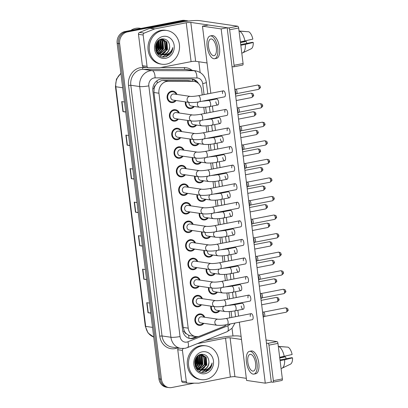 <?xml version="1.0" encoding="UTF-8"?>
<svg xmlns="http://www.w3.org/2000/svg" width="408" height="408" viewBox="0 0 408 408"><rect width="100%" height="100%" fill="white"/><g stroke="black" fill="none" stroke-linecap="round" stroke-linejoin="round"><path stroke-width="0.61" d="M196.636 125.052A5.799 5.141 -81.7 0 1 193.474 127.082A5.799 5.141 -81.7 0 1 191.923 127.123A5.799 5.141 -81.7 0 1 187.706 120.452M198.946 143.621A5.799 5.141 -81.7 0 1 195.789 145.651A5.799 5.141 -81.7 0 1 194.239 145.687A5.799 5.141 -81.7 0 1 190.021 139.021M201.261 162.19A5.799 5.141 -81.7 0 1 198.099 164.22A5.799 5.141 -81.7 0 1 196.549 164.256A5.799 5.141 -81.7 0 1 192.331 157.585M203.572 180.759A5.799 5.141 -81.7 0 1 200.415 182.784A5.799 5.141 -81.7 0 1 198.864 182.825A5.799 5.141 -81.7 0 1 194.647 176.154M205.887 199.323A5.799 5.141 -81.7 0 1 202.725 201.353A5.799 5.141 -81.7 0 1 201.175 201.389A5.799 5.141 -81.7 0 1 196.957 194.723M208.197 217.892A5.799 5.141 -81.7 0 1 205.04 219.922A5.799 5.141 -81.7 0 1 203.485 219.958A5.799 5.141 -81.7 0 1 199.272 213.292M210.513 236.462A5.799 5.141 -81.7 0 1 207.351 238.491A5.799 5.141 -81.7 0 1 205.8 238.527A5.799 5.141 -81.7 0 1 201.583 231.856M212.823 255.031A5.799 5.141 -81.7 0 1 209.666 257.055A5.799 5.141 -81.7 0 1 208.111 257.096A5.799 5.141 -81.7 0 1 203.898 250.425M215.138 273.595A5.799 5.141 -81.7 0 1 211.976 275.624A5.799 5.141 -81.7 0 1 210.426 275.66A5.799 5.141 -81.7 0 1 206.208 268.994M217.449 292.164A5.799 5.141 -81.7 0 1 214.287 294.194A5.799 5.141 -81.7 0 1 212.736 294.229A5.799 5.141 -81.7 0 1 208.524 287.564M219.764 310.733A5.799 5.141 -81.7 0 1 216.602 312.757A5.799 5.141 -81.7 0 1 215.052 312.798A5.799 5.141 -81.7 0 1 210.834 306.127M194.32 106.488A5.799 5.141 -81.7 0 1 191.163 108.513A5.799 5.141 -81.7 0 1 189.613 108.553A5.799 5.141 -81.7 0 1 185.395 101.883M178.413 119.09A5.799 5.141 -81.7 0 1 175.256 121.115A5.799 5.141 -81.7 0 1 173.701 121.156A5.799 5.141 -81.7 0 1 169.386 115.546A5.799 5.141 -81.7 0 1 173.834 109.721A5.799 5.141 -81.7 0 1 175.384 109.686A5.799 5.141 -81.7 0 1 179.306 113.016M180.729 137.654A5.799 5.141 -81.7 0 1 177.567 139.684A5.799 5.141 -81.7 0 1 176.016 139.725A5.799 5.141 -81.7 0 1 171.702 134.11A5.799 5.141 -81.7 0 1 176.149 128.291A5.799 5.141 -81.7 0 1 177.699 128.25A5.799 5.141 -81.7 0 1 181.616 131.585M183.039 156.223A5.799 5.141 -81.7 0 1 179.877 158.253A5.799 5.141 -81.7 0 1 178.327 158.289A5.799 5.141 -81.7 0 1 174.012 152.679A5.799 5.141 -81.7 0 1 178.459 146.86A5.799 5.141 -81.7 0 1 180.01 146.819A5.799 5.141 -81.7 0 1 183.931 150.149M185.354 174.792A5.799 5.141 -81.7 0 1 182.192 176.822A5.799 5.141 -81.7 0 1 180.642 176.858A5.799 5.141 -81.7 0 1 176.327 171.248A5.799 5.141 -81.7 0 1 180.775 165.424A5.799 5.141 -81.7 0 1 182.325 165.388A5.799 5.141 -81.7 0 1 186.242 168.718M187.665 193.361A5.799 5.141 -81.7 0 1 184.503 195.386A5.799 5.141 -81.7 0 1 182.952 195.427A5.799 5.141 -81.7 0 1 178.638 189.817A5.799 5.141 -81.7 0 1 183.085 183.993A5.799 5.141 -81.7 0 1 184.635 183.957A5.799 5.141 -81.7 0 1 188.557 187.287M189.98 211.925A5.799 5.141 -81.7 0 1 186.818 213.955A5.799 5.141 -81.7 0 1 185.268 213.991A5.799 5.141 -81.7 0 1 180.953 208.381A5.799 5.141 -81.7 0 1 185.4 202.562A5.799 5.141 -81.7 0 1 186.951 202.521A5.799 5.141 -81.7 0 1 190.868 205.856M192.29 230.494A5.799 5.141 -81.7 0 1 189.128 232.524A5.799 5.141 -81.7 0 1 187.578 232.56A5.799 5.141 -81.7 0 1 183.263 226.95A5.799 5.141 -81.7 0 1 187.711 221.126A5.799 5.141 -81.7 0 1 189.261 221.09A5.799 5.141 -81.7 0 1 193.183 224.42M194.606 249.064A5.799 5.141 -81.7 0 1 191.444 251.093A5.799 5.141 -81.7 0 1 189.893 251.129A5.799 5.141 -81.7 0 1 185.579 245.519A5.799 5.141 -81.7 0 1 190.026 239.695A5.799 5.141 -81.7 0 1 191.576 239.659A5.799 5.141 -81.7 0 1 195.493 242.989M196.916 267.633A5.799 5.141 -81.7 0 1 193.754 269.657A5.799 5.141 -81.7 0 1 192.204 269.698A5.799 5.141 -81.7 0 1 187.889 264.088A5.799 5.141 -81.7 0 1 192.336 258.264A5.799 5.141 -81.7 0 1 193.887 258.228A5.799 5.141 -81.7 0 1 197.809 261.559M199.231 286.197A5.799 5.141 -81.7 0 1 196.07 288.226A5.799 5.141 -81.7 0 1 194.519 288.262A5.799 5.141 -81.7 0 1 190.204 282.652A5.799 5.141 -81.7 0 1 194.652 276.833A5.799 5.141 -81.7 0 1 196.202 276.792A5.799 5.141 -81.7 0 1 200.119 280.128M201.542 304.766A5.799 5.141 -81.7 0 1 198.38 306.796A5.799 5.141 -81.7 0 1 196.829 306.831A5.799 5.141 -81.7 0 1 192.515 301.221A5.799 5.141 -81.7 0 1 196.962 295.397A5.799 5.141 -81.7 0 1 198.512 295.361A5.799 5.141 -81.7 0 1 202.434 298.692M203.857 323.335A5.799 5.141 -81.7 0 1 200.695 325.36A5.799 5.141 -81.7 0 1 199.145 325.4A5.799 5.141 -81.7 0 1 194.83 319.79A5.799 5.141 -81.7 0 1 199.272 313.966A5.799 5.141 -81.7 0 1 200.828 313.93A5.799 5.141 -81.7 0 1 204.745 317.261M176.103 100.521A5.799 5.141 -81.7 0 1 172.941 102.551A5.799 5.141 -81.7 0 1 171.391 102.587A5.799 5.141 -81.7 0 1 167.076 96.977A5.799 5.141 -81.7 0 1 171.523 91.152A5.799 5.141 -81.7 0 1 173.074 91.117A5.799 5.141 -81.7 0 1 176.99 94.447M202.24 94.947L201.598 89.775A10.231 9.073 98.3 0 0 194.07 81.406L187.542 80.534L162.919 80.478L161.364 80.636L157.202 83.023L155.54 85.15A3.412 3.024 98.3 0 0 154.091 88.592A10.231 1.403 172.9 0 1 152.77 88.832M194.07 81.406A10.231 9.073 98.3 0 0 192.918 81.325L168.295 81.269A10.231 9.073 98.3 0 0 166.709 81.422A10.231 9.073 98.3 0 0 158.947 93.228L188.21 328.16A10.231 9.073 98.3 0 0 195.738 336.529A10.231 9.073 98.3 0 0 200.022 336.008L223.467 326.604A10.231 9.073 98.3 0 0 226.409 324.702M186.517 333.831A10.231 9.073 -81.7 0 1 184.278 330.924L184.299 331.097A3.412 3.024 98.3 0 0 186.517 333.831L188.613 335.187L190.556 335.769L195.738 336.529M154.091 88.592L154.117 88.771A10.231 9.073 -81.7 0 1 155.54 85.15M154.117 88.771L153.954 92.494L183.218 327.43L184.278 330.924M229.709 317.817A10.231 9.073 98.3 0 0 229.684 315.257L229.22 311.559M227.679 299.192L226.909 292.99M225.369 280.622L224.594 274.421M223.054 262.058L222.284 255.852M220.743 243.489L219.973 237.288M218.433 224.92L217.658 218.719M216.118 206.351L215.347 200.149M213.807 187.787L213.032 181.585M211.492 169.218L210.722 163.016M209.182 150.649L208.406 144.447M206.866 132.08L206.096 125.878M204.556 113.516L203.781 107.314M205.02 372.142A13.637 12.097 98.3 0 0 207.417 369.158M165.74 56.758A13.637 12.097 98.3 0 0 168.137 53.774M194.208 383.158L171.702 387.534A10.231 9.073 -81.7 0 1 168.968 387.6L167.719 387.416A10.231 9.073 -81.7 0 1 160.191 379.047L118.402 43.554A10.231 9.073 -81.7 0 1 126.164 31.748L183.243 20.65A10.231 9.073 -81.7 0 1 185.982 20.584A10.231 9.073 -81.7 0 0 183.243 20.65L126.164 31.748A10.231 9.073 -81.7 0 0 118.402 43.554L160.191 379.047A10.231 9.073 -81.7 0 0 167.719 387.416L166.474 387.233A10.231 9.073 -81.7 0 1 158.947 378.864L117.157 43.376A10.231 9.073 -81.7 0 1 124.919 31.564L181.999 20.466A10.231 9.073 -81.7 0 1 184.737 20.4L187.226 20.767A10.231 9.073 -81.7 0 1 188.435 21.038M150.731 312.916L148.257 312.768A2.728 0.372 172.9 0 1 148.002 312.742L150.761 313.145M149.506 303.088L146.752 302.685L148.002 312.742M146.559 279.398L144.08 279.25A2.728 0.372 172.9 0 1 143.83 279.225L146.584 279.628M145.335 269.576L142.576 269.168L143.83 279.225M142.382 245.881L139.908 245.733A2.728 0.372 172.9 0 1 139.653 245.708L142.412 246.116M141.158 236.059L138.404 235.656L139.653 245.708M125.684 111.817L123.211 111.67A2.728 0.372 172.9 0 1 122.956 111.644L125.71 112.052M124.46 101.995L121.701 101.592L122.956 111.644M129.856 145.335L127.383 145.187A2.728 0.372 172.9 0 1 127.133 145.161L129.887 145.564M128.632 135.512L125.878 135.109L127.133 145.161M134.033 178.852L131.56 178.704A2.728 0.372 172.9 0 1 131.305 178.679L134.064 179.081M132.809 169.029L130.055 168.621L131.305 178.679M138.205 212.369L135.731 212.216A2.728 0.372 172.9 0 1 135.481 212.196L138.236 212.599M136.986 202.541L134.227 202.139L135.481 212.196M198.538 83.584A10.231 9.073 98.3 0 0 192.265 79.096A10.231 9.073 98.3 0 0 191.112 79.009L162.18 78.948A10.231 9.073 98.3 0 0 160.594 79.096A10.231 9.073 98.3 0 0 152.837 90.907L182.641 330.205A10.231 9.073 98.3 0 0 190.169 338.574A10.231 9.073 98.3 0 0 194.453 338.048L198.349 336.488M207.937 368.852A13.637 12.097 -81.7 0 1 205.52 372.004A13.637 12.097 -81.7 0 0 207.937 368.852M168.652 53.468A13.637 12.097 -81.7 0 1 166.24 56.625A13.637 12.097 -81.7 0 0 168.652 53.468M168.968 387.6A10.231 9.073 -81.7 0 1 161.441 379.231L119.651 43.738A10.231 9.073 -81.7 0 1 127.408 31.931L184.493 20.834A10.231 9.073 -81.7 0 1 187.226 20.767M198.818 61.761L200.155 72.486M232.019 328.297L232.973 335.963M196.37 336.595L193.208 337.865A10.231 9.073 -81.7 0 1 189.552 338.456M191.638 79.03A10.231 9.073 -81.7 0 1 196.462 82.151M199.512 101.73C196.156 102.439 192.775 102.683 189.358 102.464L173.033 100.072A3.07 2.723 -81.7 0 1 170.748 97.099A3.07 2.723 -81.7 0 1 173.104 94.019A3.07 2.723 -81.7 0 1 173.925 93.998L190.25 96.395C191.949 96.553 194.647 96.324 198.344 95.707A3.07 1.351 79 0 1 200.328 98.925A3.07 1.351 79 0 1 200.348 99.113A3.07 1.351 79 0 1 199.512 101.73L224.538 96.864A3.07 1.351 -101 0 0 225.354 94.054A3.07 1.351 -101 0 0 223.365 90.841A3.07 1.351 -101 0 0 222.549 93.646M175.379 100.414A5.115 4.539 -81.7 0 1 172.859 101.878A5.115 4.539 -81.7 0 1 171.488 101.913A5.115 4.539 -81.7 0 1 167.683 96.961A5.115 4.539 -81.7 0 1 171.605 91.826A5.115 4.539 -81.7 0 1 172.972 91.79A5.115 4.539 -81.7 0 1 176.266 94.34M234.896 89.826A3.07 1.351 79 0 1 235.6 92.065A3.07 1.351 79 0 1 235.441 94.177M235.727 89.332A2.218 0.979 79 0 1 235.783 89.342A2.218 0.979 79 0 1 237.012 91.657A2.218 0.979 79 0 1 236.609 93.6L235.472 94.437M201.991 101.25L208.651 100.511A3.07 1.351 79 0 1 208.86 100.506A3.07 1.351 79 0 1 210.656 103.918A3.07 1.351 79 0 1 209.819 106.534C206.463 107.243 203.082 107.488 199.665 107.268L191.255 106.034A3.07 2.723 -81.7 0 1 189.037 102.418M193.596 106.381A5.115 4.539 -81.7 0 1 191.077 107.845A5.115 4.539 -81.7 0 1 189.71 107.875A5.115 4.539 -81.7 0 1 185.992 101.969M201.827 120.299C198.472 121.003 195.085 121.247 191.673 121.033L175.343 118.636A3.07 2.723 -81.7 0 1 173.063 115.668A3.07 2.723 -81.7 0 1 175.415 112.588A3.07 2.723 -81.7 0 1 176.236 112.567L192.561 114.959C194.259 115.122 196.957 114.893 200.654 114.271A3.07 1.351 79 0 1 202.643 117.489A3.07 1.351 79 0 1 202.664 117.677A3.07 1.351 79 0 1 201.827 120.299L226.853 115.433A3.07 1.351 -101 0 0 227.669 112.623A3.07 1.351 -101 0 0 225.68 109.405A3.07 1.351 -101 0 0 224.864 112.215M177.689 118.983A5.115 4.539 -81.7 0 1 175.17 120.447A5.115 4.539 -81.7 0 1 173.803 120.477A5.115 4.539 -81.7 0 1 169.993 115.53A5.115 4.539 -81.7 0 1 173.92 110.389A5.115 4.539 -81.7 0 1 175.287 110.359A5.115 4.539 -81.7 0 1 178.582 112.909M237.211 108.39A3.07 1.351 79 0 1 237.91 110.634A3.07 1.351 79 0 1 237.752 112.746M238.043 107.896A2.218 0.979 79 0 1 238.094 107.911A2.218 0.979 79 0 1 239.328 110.226A2.218 0.979 79 0 1 238.925 112.169L237.782 113.006M204.138 138.863C200.782 139.572 197.401 139.816 193.984 139.602L177.659 137.205A3.07 2.723 -81.7 0 1 175.374 134.237A3.07 2.723 -81.7 0 1 177.73 131.152A3.07 2.723 -81.7 0 1 178.551 131.131L194.876 133.528C196.574 133.686 199.272 133.457 202.97 132.84A3.07 1.351 79 0 1 204.954 136.058A3.07 1.351 79 0 1 204.974 136.246A3.07 1.351 79 0 1 204.138 138.863L229.163 133.997A3.07 1.351 -101 0 0 229.979 131.192A3.07 1.351 -101 0 0 227.99 127.974A3.07 1.351 -101 0 0 227.174 130.779M180.005 137.552A5.115 4.539 -81.7 0 1 177.485 139.016A5.115 4.539 -81.7 0 1 176.113 139.046A5.115 4.539 -81.7 0 1 172.309 134.099A5.115 4.539 -81.7 0 1 176.231 128.959A5.115 4.539 -81.7 0 1 177.597 128.928A5.115 4.539 -81.7 0 1 180.892 131.478M239.522 126.959A3.07 1.351 79 0 1 240.225 129.198A3.07 1.351 79 0 1 240.067 131.315M240.353 126.465A2.218 0.979 79 0 1 240.409 126.475A2.218 0.979 79 0 1 241.638 128.79A2.218 0.979 79 0 1 241.235 130.733L240.098 131.575M206.453 157.432C203.097 158.141 199.711 158.386 196.294 158.166L179.969 155.774A3.07 2.723 -81.7 0 1 177.684 152.806A3.07 2.723 -81.7 0 1 180.04 149.721A3.07 2.723 -81.7 0 1 180.861 149.7L197.186 152.097C198.885 152.255 201.583 152.026 205.28 151.409A3.07 1.351 79 0 1 207.269 154.627A3.07 1.351 79 0 1 207.29 154.816A3.07 1.351 79 0 1 206.453 157.432L231.479 152.566A3.07 1.351 -101 0 0 232.295 149.761A3.07 1.351 -101 0 0 230.306 146.543A3.07 1.351 -101 0 0 229.49 149.348M182.315 156.116A5.115 4.539 -81.7 0 1 179.795 157.58A5.115 4.539 -81.7 0 1 178.429 157.615A5.115 4.539 -81.7 0 1 174.619 152.663A5.115 4.539 -81.7 0 1 178.546 147.528A5.115 4.539 -81.7 0 1 179.913 147.492A5.115 4.539 -81.7 0 1 183.207 150.047M241.837 145.529A3.07 1.351 79 0 1 242.536 147.767A3.07 1.351 79 0 1 242.377 149.879M242.668 145.034A2.218 0.979 79 0 1 242.719 145.044A2.218 0.979 79 0 1 243.948 147.359A2.218 0.979 79 0 1 243.55 149.303L242.408 150.144M208.763 176.001C205.408 176.71 202.026 176.955 198.609 176.735L182.284 174.344A3.07 2.723 -81.7 0 1 179.999 171.37A3.07 2.723 -81.7 0 1 182.351 168.29A3.07 2.723 -81.7 0 1 183.172 168.269L199.502 170.661C201.2 170.825 203.898 170.595 207.59 169.978A3.07 1.351 79 0 1 209.579 173.196A3.07 1.351 79 0 1 209.6 173.385A3.07 1.351 79 0 1 208.763 176.001L233.789 171.136A3.07 1.351 -101 0 0 234.605 168.326A3.07 1.351 -101 0 0 232.616 165.107A3.07 1.351 -101 0 0 231.8 167.917M184.63 174.685A5.115 4.539 -81.7 0 1 182.111 176.149A5.115 4.539 -81.7 0 1 180.739 176.185A5.115 4.539 -81.7 0 1 176.934 171.233A5.115 4.539 -81.7 0 1 180.856 166.097A5.115 4.539 -81.7 0 1 182.223 166.061A5.115 4.539 -81.7 0 1 185.518 168.611M244.147 164.098A3.07 1.351 79 0 1 244.851 166.337A3.07 1.351 79 0 1 244.688 168.448M244.979 163.603A2.218 0.979 79 0 1 245.035 163.613A2.218 0.979 79 0 1 246.264 165.929A2.218 0.979 79 0 1 245.861 167.872L244.724 168.708M204.301 119.814L210.962 119.08A3.07 1.351 79 0 1 211.171 119.075A3.07 1.351 79 0 1 212.971 122.487A3.07 1.351 79 0 1 212.135 125.103C208.779 125.812 205.392 126.057 201.975 125.837L193.565 124.603A3.07 2.723 -81.7 0 1 191.352 120.987M195.911 124.95A5.115 4.539 -81.7 0 1 193.392 126.414A5.115 4.539 -81.7 0 1 192.02 126.444A5.115 4.539 -81.7 0 1 188.307 120.538M206.616 138.383L213.272 137.644A3.07 1.351 79 0 1 213.486 137.644A3.07 1.351 79 0 1 215.281 141.051A3.07 1.351 79 0 1 214.445 143.672C211.089 144.376 207.708 144.621 204.291 144.406L195.881 143.172A3.07 2.723 -81.7 0 1 193.662 139.551M198.222 143.514A5.115 4.539 -81.7 0 1 195.702 144.978A5.115 4.539 -81.7 0 1 194.335 145.013A5.115 4.539 -81.7 0 1 190.618 139.108M208.927 156.953L215.587 156.213A3.07 1.351 79 0 1 215.796 156.208A3.07 1.351 79 0 1 217.597 159.62A3.07 1.351 79 0 1 216.76 162.236C213.404 162.945 210.018 163.19 206.601 162.976L198.191 161.741A3.07 2.723 -81.7 0 1 195.978 158.12M200.537 162.083A5.115 4.539 -81.7 0 1 198.018 163.547A5.115 4.539 -81.7 0 1 196.646 163.583A5.115 4.539 -81.7 0 1 192.933 157.677M143.83 67.075A1.703 1.515 -81.7 0 1 142.382 65.668L147.053 66.351L143.152 35.012L138.48 34.328A1.703 1.515 -81.7 0 1 139.516 32.436L149.899 28.269A1.703 1.515 -81.7 0 1 150.159 28.193L181.57 22.088A13.637 1.872 172.9 0 1 199.818 20.665L237.675 26.214A1.703 0.75 79 0 1 238.66 28.004L229.648 29.759A1.703 0.75 -101 0 0 228.659 27.968L190.806 22.415A3.412 0.469 -7.1 0 0 186.242 22.771L154.831 28.881A1.703 1.515 98.3 0 0 154.571 28.958L144.187 33.119A1.703 1.515 98.3 0 0 143.152 35.012M142.382 65.668L138.48 34.328M232.009 66.626L233.504 66.846A1.703 0.75 -101 0 0 233.621 66.846A1.703 0.75 -101 0 0 234.075 65.285L243.086 63.531L238.66 28.004M243.086 63.531A1.703 0.75 79 0 1 242.632 65.091A1.703 0.75 79 0 1 242.515 65.096M234.075 65.285L229.648 29.759M207.045 62.965L195.651 61.297A3.412 0.469 -7.1 0 0 191.087 61.649L159.676 67.759A1.703 1.515 98.3 0 1 159.411 67.784L148.502 67.759A1.703 1.515 98.3 0 1 148.308 67.743L143.636 67.06M147.053 66.351A1.703 1.515 98.3 0 0 148.308 67.743M183.11 382.459A1.703 1.515 -81.7 0 1 181.667 381.046L186.339 381.735L182.437 350.395L177.761 349.712A1.703 1.515 -81.7 0 1 178.413 348.044M181.667 381.046L177.761 349.712M205.081 340.537L220.856 337.472A13.637 1.872 172.9 0 1 239.103 336.049L241.097 336.34M266.057 340.002L276.955 341.598A1.703 0.75 79 0 1 277.945 343.388L268.933 345.142A1.703 0.75 -101 0 0 267.944 343.352L266.45 343.133M239.333 322.198L246.59 380.435L265.282 383.178L271.289 382.01L272.784 382.23A1.703 0.75 -101 0 0 272.901 382.23A1.703 0.75 -101 0 0 273.355 380.669L282.367 378.915L277.945 343.388M282.367 378.915A1.703 0.75 79 0 1 281.918 380.475A1.703 0.75 79 0 1 281.8 380.475M273.355 380.669L268.933 345.142M241.485 339.471L230.092 337.798A3.412 0.469 -7.1 0 0 225.527 338.155L197.36 343.633M246.33 378.349L234.931 376.676A3.412 0.469 -7.1 0 0 230.372 377.033L198.956 383.143A1.703 1.515 98.3 0 1 198.691 383.168L187.787 383.143A1.703 1.515 98.3 0 1 187.593 383.127L182.922 382.444M183.421 348.524A1.703 1.515 98.3 0 0 182.437 350.395M186.339 381.735A1.703 1.515 98.3 0 0 187.593 383.127M166.464 64.117A17.049 15.121 -81.7 0 1 161.899 64.229A17.049 15.121 -81.7 0 1 149.211 47.726A17.049 15.121 -81.7 0 1 162.287 30.6A17.049 15.121 -81.7 0 1 166.852 30.493A17.049 15.121 -81.7 0 1 179.54 46.991A17.049 15.121 -81.7 0 1 166.464 64.117M161.899 64.229L160.655 64.046A17.049 15.121 -81.7 0 1 147.966 47.542A17.049 15.121 -81.7 0 1 161.043 30.416A17.049 15.121 -81.7 0 1 165.602 30.309L166.852 30.493M130.784 30.427A15.346 13.612 -81.7 0 1 135.701 28.346A15.346 13.612 -81.7 0 1 139.806 28.249L141.046 28.427M160.41 54.448L161.313 54.351L167.05 49.465L166.439 41.937L162.629 39.321M160.65 54.529L161.808 54.422L167.545 49.536L166.933 42.009L162.879 39.352L160.609 39.301M162.879 39.352L160.91 39.413L159.115 40.106M159.457 54.035L165.072 49.174L164.46 41.647L161.619 39.311M161.379 39.224L161.089 39.132M159.691 54.152L165.566 49.246L164.954 41.718L161.874 39.295M161.634 39.219L161.17 39.107M157.478 53.744L158.263 53.54M158.534 53.448L163.093 48.883L162.481 41.356L160.579 39.489M157.712 53.861L158.498 53.693M158.758 53.611L163.588 48.955L162.976 41.427L160.844 39.428M156.881 53.025L157.366 52.8M157.636 52.652L161.114 48.593L160.502 41.065L159.508 39.897M157.019 53.239L157.585 53.004M157.86 52.872L161.609 48.664L160.997 41.137L159.778 39.77M156.789 51.571L159.135 48.302L158.431 40.642M156.442 52.26L156.713 52.081M156.998 51.877L159.63 48.379L159.018 40.846L158.702 40.418M156.004 50.036L157.162 48.011L157.274 41.897M156.193 50.485L157.656 48.088L157.58 41.519M155.438 46.991L155.805 44.839M155.519 48.159L156.254 43.625M155.785 50.592L156.606 51.944L161.135 54.677L163.215 54.789A7.706 6.839 -81.7 0 0 163.761 54.708A7.706 6.839 -81.7 0 0 169.657 46.349C169.172 41.254 166.658 38.765 162.114 38.898C151.735 40.157 154.586 59.211 164.975 56.906L169.738 54.641C171.6 52.709 172.625 50.347 172.814 47.557C171.391 52.148 168.397 54.575 163.832 54.835L163.215 54.789M161.384 54.708L163.292 54.636C167.311 53.514 169.432 50.75 169.657 46.349M155.443 46.594L157.1 52.02L161.629 54.748M157.544 53.938L160.4 54.524M159.406 54.417L160.155 54.453M157.325 53.662L159.65 54.458M157.728 54.152L158.177 54.167M158.431 54.157L159.196 54.08M157.753 54.177L158.421 54.233M158.671 54.238L159.436 54.188M163.016 36.429A11.118 9.863 -81.7 0 1 174.17 45.456A11.118 9.863 -81.7 0 1 165.735 58.288A11.118 9.863 -81.7 0 1 154.581 49.266A11.118 9.863 -81.7 0 1 163.016 36.429M155.795 49.414L156.249 48.399L156.881 42.463M156.687 51.413L158.227 48.69L158.314 40.749M157.09 53.336L157.361 53.106M158.126 52.346L160.206 48.98L160.043 40.458M157.972 54.417L158.268 54.228M158.391 54.142L158.778 53.861M158.941 53.734L159.339 53.397M160.104 52.637L162.18 49.271L162.022 40.749M159.921 55.937L162.226 54.81M162.323 54.743L163.297 53.973M164.062 53.218L166.138 49.852L165.98 41.33M162.455 56.86L167.948 53.876M166.862 56.411L172.074 50.725L172.814 47.557M155.892 49.73L156.494 48.435L157.07 42.182M156.942 51.439L158.472 48.725L158.6 40.897M157.197 53.489L157.672 53.081M158.921 51.729L160.451 49.016L160.579 41.188M158.085 54.534L158.518 54.259M158.692 54.142L158.947 53.953M159.105 53.836L159.926 53.117M160.9 52.02L162.43 49.307L162.557 41.478M160.048 56.013L162.511 54.815M162.649 54.723L163.883 53.693M164.858 52.601L166.388 49.888L166.515 42.055M162.69 56.896L168.509 53.56M205.744 379.501A17.049 15.121 -81.7 0 1 201.185 379.613A17.049 15.121 -81.7 0 1 188.496 363.11A17.049 15.121 -81.7 0 1 201.572 345.984A17.049 15.121 -81.7 0 1 206.132 345.872A17.049 15.121 -81.7 0 1 218.821 362.375A17.049 15.121 -81.7 0 1 205.744 379.501M201.185 379.613L199.94 379.43A17.049 15.121 -81.7 0 1 187.246 362.926A17.049 15.121 -81.7 0 1 200.323 345.8A17.049 15.121 -81.7 0 1 204.887 345.693L206.132 345.872M199.691 369.832L200.593 369.73L206.336 364.849L205.719 357.321L201.914 354.7M199.935 369.913L201.088 369.806L206.831 364.92L206.213 357.393L202.159 354.731L199.889 354.685M202.159 354.731L200.19 354.797L198.395 355.49M198.742 369.418L204.357 364.558L203.74 357.031L200.904 354.695M200.665 354.603L200.374 354.516M198.976 369.536L204.852 364.63L204.235 357.102L201.159 354.68M200.915 354.603L200.456 354.491M196.763 369.128L197.549 368.924M197.814 368.832L202.378 364.267L201.761 356.74L199.864 354.873M196.998 369.245L197.778 369.077M198.043 368.995L202.873 364.339L202.256 356.811L200.124 354.812M196.166 368.409L196.646 368.184M196.921 368.031L200.399 363.977L199.787 356.449L198.793 355.281M196.304 368.623L196.87 368.388M197.141 368.256L200.894 364.048L200.282 356.521L199.063 355.154M196.07 366.955L198.421 363.686L197.717 356.026M195.728 367.644L195.993 367.465M196.279 367.256L198.915 363.757L198.303 356.23L197.987 355.801M195.289 365.42L196.442 363.395L196.559 357.28M195.478 365.869L196.936 363.472L196.86 356.903M194.718 362.375L195.085 360.223M194.805 363.543L195.539 359.009M195.065 365.976L195.891 367.327L200.42 370.056L202.501 370.173A7.706 6.839 -81.7 0 0 203.046 370.092A7.706 6.839 -81.7 0 0 208.942 361.733C208.452 356.633 205.938 354.149 201.399 354.282C191.02 355.536 193.866 374.595 204.255 372.285L209.024 370.025C210.885 368.093 211.91 365.731 212.099 362.942C210.671 367.531 207.677 369.959 203.113 370.219L202.501 370.173M200.665 370.092L202.572 370.02C206.591 368.898 208.712 366.134 208.942 361.733M194.728 361.973L196.386 367.399L200.915 370.132M196.824 369.322L199.68 369.908M198.686 369.801L199.441 369.837M196.605 369.041L198.936 369.842M197.013 369.536L197.462 369.546M197.717 369.541L198.482 369.464M197.033 369.561L197.707 369.617M197.957 369.623L198.721 369.572M202.297 351.813A11.118 9.863 -81.7 0 1 213.455 360.84A11.118 9.863 -81.7 0 1 205.02 373.672A11.118 9.863 -81.7 0 1 193.861 364.645A11.118 9.863 -81.7 0 1 202.297 351.813M195.075 364.798L195.529 363.783L196.166 357.847M195.973 366.797L197.508 364.074L197.594 356.133M196.37 368.72L196.646 368.485M197.411 367.73L199.486 364.364L199.328 355.842M197.258 369.801L197.549 369.612M197.671 369.526L198.059 369.245M198.222 369.113L198.625 368.776M199.39 368.021L201.465 364.655L201.307 356.133M199.201 371.321L201.506 370.189M201.603 370.122L202.577 369.357M203.347 368.597L205.423 365.236L205.265 356.714M201.741 372.244L207.228 369.26M206.147 371.79L211.359 366.103L212.099 362.942M195.177 365.114L195.779 363.819L196.355 357.561M196.228 366.823L197.758 364.109L197.885 356.281M196.477 368.873L196.957 368.465M198.206 367.113L199.736 364.4L199.864 356.572M197.37 369.918L197.804 369.643M197.972 369.526L198.232 369.337M198.39 369.22L199.211 368.495M200.185 367.404L201.715 364.691L201.843 356.857M199.334 371.392L201.792 370.199M201.929 370.107L203.164 369.077M204.138 367.985L205.668 365.272L205.8 357.439M201.975 372.28L207.789 368.939M241.235 306.015A3.07 1.351 -101 0 0 243.224 309.233A3.07 1.351 -101 0 0 244.04 306.423A3.07 1.351 -101 0 0 242.051 303.205L234.09 304.756A3.07 1.351 79 0 1 234.299 304.75A3.07 1.351 79 0 1 236.099 308.162A3.07 1.351 79 0 1 235.258 310.779C231.907 311.488 228.521 311.732 225.104 311.513A3.07 2.723 -81.7 0 1 222.875 309.193A3.07 2.723 -81.7 0 1 223.819 306.179M238.92 287.446A3.07 1.351 -101 0 0 240.909 290.664A3.07 1.351 -101 0 0 241.725 287.859A3.07 1.351 -101 0 0 239.736 284.641L231.775 286.186A3.07 1.351 79 0 1 231.984 286.181A3.07 1.351 79 0 1 233.784 289.593A3.07 1.351 79 0 1 232.948 292.21C229.592 292.918 226.205 293.163 222.794 292.949A3.07 2.723 -81.7 0 1 220.565 290.624A3.07 2.723 -81.7 0 1 221.508 287.609M236.609 268.877A3.07 1.351 -101 0 0 238.598 272.095A3.07 1.351 -101 0 0 239.414 269.29A3.07 1.351 -101 0 0 237.425 266.072L229.464 267.617A3.07 1.351 79 0 1 229.673 267.617A3.07 1.351 79 0 1 231.474 271.024A3.07 1.351 79 0 1 230.637 273.646C227.281 274.349 223.895 274.594 220.478 274.38A3.07 2.723 -81.7 0 1 218.249 272.06A3.07 2.723 -81.7 0 1 219.193 269.045M234.294 250.308A3.07 1.351 -101 0 0 236.283 253.526A3.07 1.351 -101 0 0 237.099 250.721A3.07 1.351 -101 0 0 235.11 247.503L227.149 249.053A3.07 1.351 79 0 1 227.363 249.048A3.07 1.351 79 0 1 229.158 252.46A3.07 1.351 79 0 1 228.322 255.076C224.966 255.785 221.58 256.03 218.168 255.811A3.07 2.723 -81.7 0 1 215.939 253.49A3.07 2.723 -81.7 0 1 216.883 250.476M231.984 231.744A3.07 1.351 -101 0 0 233.973 234.962A3.07 1.351 -101 0 0 234.789 232.152A3.07 1.351 -101 0 0 232.8 228.934L224.839 230.484A3.07 1.351 79 0 1 225.048 230.479A3.07 1.351 79 0 1 226.848 233.891A3.07 1.351 79 0 1 226.012 236.507C222.656 237.216 219.269 237.461 215.852 237.242A3.07 2.723 -81.7 0 1 213.624 234.921A3.07 2.723 -81.7 0 1 214.567 231.907M218 319.204L201.674 316.812A3.07 2.723 -81.7 0 0 200.853 316.832A3.07 2.723 -81.7 0 0 198.502 319.913A3.07 2.723 -81.7 0 0 200.787 322.881L217.112 325.278A3.07 2.723 -81.7 0 1 214.883 322.957A3.07 2.723 -81.7 0 1 217.178 319.224A3.07 2.723 -81.7 0 1 218 319.204C219.703 319.367 222.401 319.138 226.093 318.515A3.07 1.351 79 0 1 228.082 321.733A3.07 1.351 79 0 1 228.103 321.927A3.07 1.351 79 0 1 227.266 324.544L252.292 319.678A3.07 1.351 -101 0 0 253.108 316.868A3.07 1.351 -101 0 0 251.119 313.65A3.07 1.351 -101 0 0 250.303 316.46M215.689 300.64L199.364 298.243A3.07 2.723 -81.7 0 0 198.543 298.263A3.07 2.723 -81.7 0 0 196.187 301.344A3.07 2.723 -81.7 0 0 198.472 304.317L214.797 306.709A3.07 2.723 -81.7 0 1 212.568 304.388A3.07 2.723 -81.7 0 1 214.868 300.655A3.07 2.723 -81.7 0 1 215.689 300.64C217.388 300.798 220.085 300.569 223.783 299.951A3.07 1.351 79 0 1 225.772 303.17A3.07 1.351 79 0 1 225.792 303.358A3.07 1.351 79 0 1 224.956 305.975L249.976 301.109A3.07 1.351 -101 0 0 250.798 298.304A3.07 1.351 -101 0 0 248.809 295.086A3.07 1.351 -101 0 0 247.993 297.891M213.374 282.071L197.049 279.674A3.07 2.723 -81.7 0 0 196.228 279.694A3.07 2.723 -81.7 0 0 193.876 282.78A3.07 2.723 -81.7 0 0 196.161 285.748L212.486 288.145A3.07 2.723 -81.7 0 1 210.258 285.819A3.07 2.723 -81.7 0 1 212.553 282.091A3.07 2.723 -81.7 0 1 213.374 282.071C215.077 282.229 217.775 281.999 221.468 281.382A3.07 1.351 79 0 1 223.457 284.6A3.07 1.351 79 0 1 223.477 284.789A3.07 1.351 79 0 1 222.641 287.405L247.666 282.54A3.07 1.351 -101 0 0 248.482 279.735A3.07 1.351 -101 0 0 246.493 276.517A3.07 1.351 -101 0 0 245.677 279.322M211.064 263.502L194.738 261.11A3.07 2.723 -81.7 0 0 193.917 261.125A3.07 2.723 -81.7 0 0 191.561 264.211A3.07 2.723 -81.7 0 0 193.846 267.179L210.171 269.576A3.07 2.723 -81.7 0 1 207.942 267.25A3.07 2.723 -81.7 0 1 210.242 263.522A3.07 2.723 -81.7 0 1 211.064 263.502C212.762 263.665 215.46 263.435 219.157 262.813A3.07 1.351 79 0 1 221.146 266.031A3.07 1.351 79 0 1 221.167 266.22A3.07 1.351 79 0 1 220.33 268.841L245.356 263.971A3.07 1.351 -101 0 0 246.172 261.166A3.07 1.351 -101 0 0 244.183 257.948A3.07 1.351 -101 0 0 243.367 260.753M208.753 244.933L192.423 242.541A3.07 2.723 -81.7 0 0 191.602 242.561A3.07 2.723 -81.7 0 0 189.251 245.641A3.07 2.723 -81.7 0 0 191.536 248.615L207.861 251.007A3.07 2.723 -81.7 0 1 205.632 248.686A3.07 2.723 -81.7 0 1 207.932 244.953A3.07 2.723 -81.7 0 1 208.753 244.933C210.451 245.096 213.149 244.866 216.842 244.249A3.07 1.351 79 0 1 218.831 247.467A3.07 1.351 79 0 1 218.851 247.656A3.07 1.351 79 0 1 218.015 250.272L243.041 245.407A3.07 1.351 -101 0 0 243.856 242.597A3.07 1.351 -101 0 0 241.868 239.379A3.07 1.351 -101 0 0 241.052 242.189M229.668 213.175A3.07 1.351 -101 0 0 231.657 216.393A3.07 1.351 -101 0 0 232.473 213.588A3.07 1.351 -101 0 0 230.484 210.37L222.523 211.915A3.07 1.351 79 0 1 222.737 211.91A3.07 1.351 79 0 1 224.533 215.322A3.07 1.351 79 0 1 223.696 217.943C220.34 218.647 216.959 218.892 213.542 218.678A3.07 2.723 -81.7 0 1 211.313 216.352A3.07 2.723 -81.7 0 1 212.257 213.338M227.358 194.606A3.07 1.351 -101 0 0 229.347 197.824A3.07 1.351 -101 0 0 230.163 195.019A3.07 1.351 -101 0 0 228.174 191.801L220.213 193.346A3.07 1.351 79 0 1 220.422 193.346A3.07 1.351 79 0 1 222.222 196.758A3.07 1.351 79 0 1 221.386 199.374C218.03 200.078 214.644 200.328 211.227 200.109A3.07 2.723 -81.7 0 1 208.998 197.788A3.07 2.723 -81.7 0 1 209.941 194.774M225.043 176.042A3.07 1.351 -101 0 0 227.032 179.26A3.07 1.351 -101 0 0 227.848 176.45A3.07 1.351 -101 0 0 225.859 173.232L217.898 174.782A3.07 1.351 79 0 1 218.112 174.777A3.07 1.351 79 0 1 219.907 178.189A3.07 1.351 79 0 1 219.071 180.805C215.715 181.514 212.333 181.759 208.916 181.54A3.07 2.723 -81.7 0 1 206.688 179.219A3.07 2.723 -81.7 0 1 207.631 176.205M206.438 226.369L190.113 223.972A3.07 2.723 -81.7 0 0 189.292 223.992A3.07 2.723 -81.7 0 0 186.935 227.072A3.07 2.723 -81.7 0 0 189.22 230.046L205.545 232.438A3.07 2.723 -81.7 0 1 203.317 230.117A3.07 2.723 -81.7 0 1 205.617 226.389A3.07 2.723 -81.7 0 1 206.438 226.369C208.136 226.527 210.834 226.297 214.531 225.68A3.07 1.351 79 0 1 216.52 228.898A3.07 1.351 79 0 1 216.541 229.087A3.07 1.351 79 0 1 215.704 231.703L240.73 226.838A3.07 1.351 -101 0 0 241.546 224.033A3.07 1.351 -101 0 0 239.557 220.815A3.07 1.351 -101 0 0 238.741 223.62M204.127 207.799L187.797 205.403A3.07 2.723 -81.7 0 0 186.976 205.423A3.07 2.723 -81.7 0 0 184.625 208.508A3.07 2.723 -81.7 0 0 186.91 211.477L203.235 213.874A3.07 2.723 -81.7 0 1 201.006 211.548A3.07 2.723 -81.7 0 1 203.306 207.82A3.07 2.723 -81.7 0 1 204.127 207.799C205.826 207.958 208.524 207.728 212.216 207.111A3.07 1.351 79 0 1 214.205 210.329A3.07 1.351 79 0 1 214.226 210.518A3.07 1.351 79 0 1 213.389 213.134L238.415 208.269A3.07 1.351 -101 0 0 239.231 205.464A3.07 1.351 -101 0 0 237.242 202.246A3.07 1.351 -101 0 0 236.426 205.051M222.732 157.473A3.07 1.351 -101 0 0 224.721 160.691A3.07 1.351 -101 0 0 225.537 157.881A3.07 1.351 -101 0 0 223.548 154.663L215.587 156.213M220.417 138.904A3.07 1.351 -101 0 0 222.406 142.122A3.07 1.351 -101 0 0 223.222 139.317A3.07 1.351 -101 0 0 221.238 136.099L213.272 137.644M218.107 120.334A3.07 1.351 -101 0 0 220.096 123.553A3.07 1.351 -101 0 0 220.912 120.748A3.07 1.351 -101 0 0 218.923 117.529L210.962 119.08M201.812 189.23L185.487 186.839A3.07 2.723 -81.7 0 0 184.666 186.859A3.07 2.723 -81.7 0 0 182.31 189.939A3.07 2.723 -81.7 0 0 184.595 192.907L200.92 195.304A3.07 2.723 -81.7 0 1 198.691 192.984A3.07 2.723 -81.7 0 1 200.991 189.251A3.07 2.723 -81.7 0 1 201.812 189.23C203.51 189.394 206.208 189.164 209.906 188.542A3.07 1.351 79 0 1 211.895 191.76A3.07 1.351 79 0 1 211.915 191.949A3.07 1.351 79 0 1 211.079 194.57L236.105 189.7A3.07 1.351 -101 0 0 236.921 186.895A3.07 1.351 -101 0 0 234.931 183.677A3.07 1.351 -101 0 0 234.115 186.487M215.796 101.771A3.07 1.351 -101 0 0 217.78 104.989A3.07 1.351 -101 0 0 218.596 102.178A3.07 1.351 -101 0 0 216.612 98.96L208.651 100.511M265.282 383.178L221.156 28.917L202.465 26.173L210.819 93.279M211.584 99.384L211.65 99.924M212.41 106.029L213.134 111.848M213.894 117.953L213.96 118.493M214.72 124.598L215.444 130.412M216.209 136.517L216.276 137.062M217.036 143.167L217.76 148.981M218.52 155.086L218.586 155.632M219.346 161.736L220.07 167.55M220.83 173.655L220.901 174.196M221.661 180.3L222.386 186.119M223.145 192.224L223.212 192.765M223.972 198.869L224.696 204.683M225.456 210.788L225.527 211.334M226.287 217.439L227.011 223.252M227.771 229.357L227.837 229.903M228.597 236.008L229.321 241.822M230.081 247.926L230.153 248.467M230.913 254.572L231.637 260.386M232.397 266.49L232.463 267.036M233.223 273.141L233.947 278.955M234.707 285.059L234.779 285.605M235.538 291.71L236.263 297.524M237.023 303.629L237.089 304.169M237.849 310.274L238.573 316.093M271.289 382.01L227.164 27.749L208.473 25.005L202.465 26.173M221.156 28.917L227.164 27.749M216.322 47.909A8.522 3.759 -101 0 0 210.803 38.969A8.522 3.759 -101 0 0 208.534 46.767A8.522 3.759 -101 0 0 214.057 55.702A8.522 3.759 -101 0 0 216.322 47.909M214.644 58.716L216.444 58.364A11.592 5.11 -101 0 0 219.529 47.762A11.592 5.11 -101 0 0 212.017 35.603L210.217 35.955A11.592 5.11 -101 0 0 207.131 46.558A11.592 5.11 -101 0 0 214.644 58.716A11.592 5.11 -101 0 0 217.724 48.113A11.592 5.11 -101 0 0 210.217 35.955M242.214 53.004A11.251 4.962 -101 0 1 242.209 53.009L242.214 53.004A11.251 4.962 -101 0 0 242.76 52.826A11.251 4.962 -101 0 0 245.356 44.38L253.266 42.468L252.307 42.325L240.725 44.579M240.812 45.268L245.356 44.38M247.253 31.666L239.032 30.988M240.475 42.57L246.274 41.443L240.414 42.07M242.76 52.826L251.201 48.766A8.864 3.907 -101 0 0 253.266 42.468M246.274 41.443A6.819 3.009 -101 0 0 246.886 43.381M244.943 41.029A11.251 4.962 -101 0 0 239.486 31.141L248.793 31.773A8.864 3.907 -101 0 1 252.848 39.117L240.394 41.917M239.062 31.227L239.486 31.141M255.607 363.288A8.522 3.759 -101 0 0 250.084 354.353A8.522 3.759 -101 0 0 247.819 362.146A8.522 3.759 -101 0 0 253.337 371.086A8.522 3.759 -101 0 0 255.607 363.288M253.924 374.1L255.729 373.748A11.592 5.11 -101 0 0 258.81 363.145A11.592 5.11 -101 0 0 251.303 350.987L249.497 351.339A11.592 5.11 -101 0 0 246.417 361.942A11.592 5.11 -101 0 0 253.924 374.1A11.592 5.11 -101 0 0 257.009 363.497A11.592 5.11 -101 0 0 249.497 351.339M281.489 368.393L281.5 368.388A11.251 4.962 -101 0 0 281.5 368.388A11.251 4.962 -101 0 0 282.04 368.21A11.251 4.962 -101 0 0 284.641 359.764L292.546 357.852L291.587 357.709L280.01 359.963M280.092 360.652L284.641 359.764M286.533 347.05L278.317 346.372M279.76 357.954L285.554 356.827L279.694 357.454M282.04 368.21L290.486 364.15A8.864 3.907 -101 0 0 292.546 357.852M285.554 356.827A6.819 3.009 -101 0 0 286.166 358.765M284.223 356.413A11.251 4.962 -101 0 0 278.766 346.525L288.079 347.157A8.864 3.907 -101 0 1 292.128 354.501L279.679 357.296M278.343 346.606L278.766 346.525M186.941 193.254A5.115 4.539 -81.7 0 1 184.421 194.718A5.115 4.539 -81.7 0 1 183.054 194.749A5.115 4.539 -81.7 0 1 179.245 189.802A5.115 4.539 -81.7 0 1 183.172 184.661A5.115 4.539 -81.7 0 1 184.538 184.63A5.115 4.539 -81.7 0 1 187.833 187.18M246.463 182.662A3.07 1.351 79 0 1 247.161 184.906A3.07 1.351 79 0 1 247.003 187.017M247.294 182.167A2.218 0.979 79 0 1 247.345 182.177A2.218 0.979 79 0 1 248.574 184.498A2.218 0.979 79 0 1 248.176 186.441L247.034 187.277M189.256 211.823A5.115 4.539 -81.7 0 1 186.736 213.287A5.115 4.539 -81.7 0 1 185.365 213.318A5.115 4.539 -81.7 0 1 181.56 208.371A5.115 4.539 -81.7 0 1 185.482 203.23A5.115 4.539 -81.7 0 1 186.849 203.199A5.115 4.539 -81.7 0 1 190.143 205.749M248.773 201.231A3.07 1.351 79 0 1 249.477 203.47A3.07 1.351 79 0 1 249.314 205.586M249.604 200.736A2.218 0.979 79 0 1 249.66 200.746A2.218 0.979 79 0 1 250.889 203.062A2.218 0.979 79 0 1 250.487 205.005L249.349 205.846M191.566 230.387A5.115 4.539 -81.7 0 1 189.047 231.851A5.115 4.539 -81.7 0 1 187.68 231.887A5.115 4.539 -81.7 0 1 183.87 226.935A5.115 4.539 -81.7 0 1 187.792 221.799A5.115 4.539 -81.7 0 1 189.164 221.763A5.115 4.539 -81.7 0 1 192.459 224.318M251.088 219.8A3.07 1.351 79 0 1 251.787 222.039A3.07 1.351 79 0 1 251.629 224.15M251.92 219.305A2.218 0.979 79 0 1 251.971 219.315A2.218 0.979 79 0 1 253.2 221.631A2.218 0.979 79 0 1 252.802 223.574L251.66 224.41M208.916 181.54L200.506 180.305A3.07 2.723 -81.7 0 1 198.288 176.69M202.847 180.652A5.115 4.539 -81.7 0 1 200.328 182.116A5.115 4.539 -81.7 0 1 198.961 182.147A5.115 4.539 -81.7 0 1 195.243 176.241M211.227 200.109L202.817 198.875A3.07 2.723 -81.7 0 1 200.603 195.259M205.163 199.221A5.115 4.539 -81.7 0 1 202.643 200.685A5.115 4.539 -81.7 0 1 201.272 200.716A5.115 4.539 -81.7 0 1 197.559 194.81M213.542 218.678L205.127 217.444A3.07 2.723 -81.7 0 1 202.914 213.823M207.473 217.785A5.115 4.539 -81.7 0 1 204.954 219.249A5.115 4.539 -81.7 0 1 203.587 219.285A5.115 4.539 -81.7 0 1 199.869 213.379M193.882 248.957A5.115 4.539 -81.7 0 1 191.357 250.42A5.115 4.539 -81.7 0 1 189.99 250.456A5.115 4.539 -81.7 0 1 186.186 245.504A5.115 4.539 -81.7 0 1 190.108 240.368A5.115 4.539 -81.7 0 1 191.474 240.332A5.115 4.539 -81.7 0 1 194.769 242.882M253.399 238.369A3.07 1.351 79 0 1 254.102 240.608A3.07 1.351 79 0 1 253.939 242.719M254.23 237.874A2.218 0.979 79 0 1 254.286 237.884A2.218 0.979 79 0 1 255.515 240.2A2.218 0.979 79 0 1 255.112 242.143L253.975 242.979M196.192 267.526A5.115 4.539 -81.7 0 1 193.673 268.989A5.115 4.539 -81.7 0 1 192.306 269.02A5.115 4.539 -81.7 0 1 188.496 264.073A5.115 4.539 -81.7 0 1 192.418 258.932A5.115 4.539 -81.7 0 1 193.79 258.901A5.115 4.539 -81.7 0 1 197.084 261.452M255.714 256.933A3.07 1.351 79 0 1 256.413 259.172A3.07 1.351 79 0 1 256.255 261.288M256.545 256.438A2.218 0.979 79 0 1 256.596 256.448A2.218 0.979 79 0 1 257.825 258.769A2.218 0.979 79 0 1 257.428 260.707L256.285 261.548M198.502 286.09A5.115 4.539 -81.7 0 1 195.983 287.558A5.115 4.539 -81.7 0 1 194.616 287.589A5.115 4.539 -81.7 0 1 190.811 282.637A5.115 4.539 -81.7 0 1 194.733 277.501A5.115 4.539 -81.7 0 1 196.1 277.471A5.115 4.539 -81.7 0 1 199.395 280.021M258.024 275.502A3.07 1.351 79 0 1 258.728 277.741A3.07 1.351 79 0 1 258.565 279.857M258.856 275.007A2.218 0.979 79 0 1 258.912 275.017A2.218 0.979 79 0 1 260.141 277.333A2.218 0.979 79 0 1 259.738 279.276L258.601 280.118M200.818 304.659A5.115 4.539 -81.7 0 1 198.298 306.122A5.115 4.539 -81.7 0 1 196.931 306.158A5.115 4.539 -81.7 0 1 193.122 301.206A5.115 4.539 -81.7 0 1 197.044 296.07A5.115 4.539 -81.7 0 1 198.416 296.035A5.115 4.539 -81.7 0 1 201.71 298.585M260.335 294.071A3.07 1.351 79 0 1 261.038 296.31A3.07 1.351 79 0 1 260.88 298.421M261.171 293.576A2.218 0.979 79 0 1 261.222 293.587A2.218 0.979 79 0 1 262.451 295.902A2.218 0.979 79 0 1 262.048 297.845L260.911 298.681M203.128 323.228A5.115 4.539 -81.7 0 1 200.609 324.692A5.115 4.539 -81.7 0 1 199.242 324.727A5.115 4.539 -81.7 0 1 195.437 319.775A5.115 4.539 -81.7 0 1 199.359 314.639A5.115 4.539 -81.7 0 1 200.726 314.604A5.115 4.539 -81.7 0 1 204.02 317.154M262.65 312.635A3.07 1.351 79 0 1 263.354 314.879A3.07 1.351 79 0 1 263.191 316.99M263.481 312.14A2.218 0.979 79 0 1 263.537 312.156A2.218 0.979 79 0 1 264.767 314.471A2.218 0.979 79 0 1 264.364 316.414L263.226 317.251M215.852 237.242L207.442 236.013A3.07 2.723 -81.7 0 1 205.229 232.392M209.789 236.354A5.115 4.539 -81.7 0 1 207.269 237.818A5.115 4.539 -81.7 0 1 205.897 237.854A5.115 4.539 -81.7 0 1 202.184 231.948M218.168 255.811L209.753 254.577A3.07 2.723 -81.7 0 1 207.539 250.961M212.099 254.924A5.115 4.539 -81.7 0 1 209.579 256.387A5.115 4.539 -81.7 0 1 208.213 256.418A5.115 4.539 -81.7 0 1 204.495 250.512M220.478 274.38L212.068 273.146A3.07 2.723 -81.7 0 1 209.855 269.53M214.414 273.488A5.115 4.539 -81.7 0 1 211.895 274.956A5.115 4.539 -81.7 0 1 210.523 274.987A5.115 4.539 -81.7 0 1 206.81 269.081M222.794 292.949L214.379 291.715A3.07 2.723 -81.7 0 1 212.165 288.094M216.725 292.057A5.115 4.539 -81.7 0 1 214.205 293.52A5.115 4.539 -81.7 0 1 212.838 293.556A5.115 4.539 -81.7 0 1 209.12 287.65M225.104 311.513L216.694 310.279A3.07 2.723 -81.7 0 1 214.475 306.663M219.04 310.626A5.115 4.539 -81.7 0 1 216.52 312.089A5.115 4.539 -81.7 0 1 215.149 312.125A5.115 4.539 -81.7 0 1 211.436 306.214M162.919 80.478L168.295 81.269M189.006 338.314A10.231 4.197 -111.9 0 0 188.613 335.187M192.749 81.212A10.231 4.687 -89.9 0 0 192.392 79.239M157.202 83.023A10.231 4.687 -89.9 0 0 156.988 80.718M184.299 331.097A10.231 1.403 172.9 0 1 182.85 331.362M153.954 92.494L158.947 93.228M187.542 80.534L192.918 81.325M183.218 327.43L188.21 328.16M120.911 73.522A13.637 12.097 98.3 0 0 115.831 86.746L145.681 326.385A13.637 12.097 98.3 0 0 153.739 337.054L148.053 332.989L145.299 326.221A3.412 0.469 -7.1 0 0 145.681 326.385L152.536 327.389M122.686 87.751L115.831 86.746A3.412 0.469 172.9 0 1 115.454 86.583L116.438 79.142L120.885 73.292M158.947 378.864L161.441 379.231M117.157 43.376L119.651 43.738M124.919 31.564L127.408 31.931M181.999 20.466L184.493 20.834M135.731 212.216L134.482 202.174M131.56 178.704L130.305 168.662M127.383 145.187L126.133 135.145M123.211 111.67L121.956 101.628M139.908 245.733L138.659 235.691M144.08 279.25L142.831 269.209M148.257 312.768L147.007 302.726M204.066 94.59L202.694 83.604A6.819 6.049 98.3 0 0 196.911 77.969L155.05 77.877A6.819 6.049 98.3 0 0 153.994 77.979A6.819 6.049 98.3 0 0 148.823 85.848L180.045 336.544A6.819 6.049 98.3 0 0 186.889 342.082A6.819 6.049 98.3 0 0 187.92 341.776L227.776 325.793A6.819 6.049 98.3 0 0 230.27 323.957M180.045 336.544A6.819 0.938 -7.1 0 1 170.921 337.258L139.699 86.562A13.637 12.097 -81.7 0 1 150.042 70.819A13.637 12.097 -81.7 0 1 152.159 70.615L143.274 69.314A13.637 12.097 98.3 0 0 141.163 69.513A13.637 12.097 98.3 0 0 130.815 85.257L162.042 335.957A13.637 12.097 98.3 0 0 172.079 347.111L180.958 348.417A13.637 12.097 -81.7 0 1 170.921 337.258L162.042 335.957L159.763 336.131L128.535 85.435L130.815 85.257L139.699 86.562A6.819 0.938 -7.1 0 0 148.823 85.848M180.958 348.417L185.079 348.32L187.343 347.647A6.819 2.8 -111.9 0 0 187.92 341.776M128.535 85.435A15.346 13.612 -81.7 0 1 140.179 67.723A15.346 13.612 -81.7 0 1 142.555 67.498L146.676 67.504M160.813 67.539L184.411 67.59A15.346 13.612 -81.7 0 1 192.061 70.309M177.47 347.902A15.346 13.612 -81.7 0 1 159.763 336.131M155.05 77.877A6.819 3.121 -89.9 0 0 152.159 70.615L194.014 70.706L185.135 69.406L143.274 69.314A1.703 0.78 90.1 0 1 142.555 67.498M196.911 77.969A6.819 3.121 -89.9 0 0 194.014 70.706A13.637 12.097 -81.7 0 1 195.554 70.819L186.67 69.518A13.637 12.097 98.3 0 0 185.135 69.406A1.703 0.78 90.1 0 1 184.411 67.59M231.821 317.404L231.071 311.396M230.311 305.306L230.265 304.939M229.505 298.835L228.755 292.832M228.001 286.737L227.955 286.375M227.195 280.27L226.445 274.263M225.685 268.173L225.639 267.806M224.879 261.701L224.13 255.694M223.375 249.604L223.329 249.237M222.569 243.132L221.819 237.13M221.059 231.035L221.014 230.673M220.254 224.568L219.504 218.561M218.749 212.466L218.703 212.104M217.943 205.999L217.194 199.991M216.434 193.902L216.388 193.535M215.628 187.43L214.883 181.422M214.124 175.333L214.078 174.966M213.318 168.861L212.568 162.858M211.808 156.764L211.762 156.402M211.002 150.297L210.258 144.289M209.498 138.195L209.452 137.833M208.692 131.728L207.942 125.72M207.182 119.631L207.136 119.263M206.377 113.159L205.632 107.151M204.872 101.062L204.826 100.694M187.343 347.647L227.2 331.668A6.819 2.8 -111.9 0 0 227.776 325.793M202.694 83.604A6.819 0.938 -7.1 0 0 206.346 82.304C205.244 75.97 201.649 72.139 195.554 70.819M193.208 337.865L194.453 338.048M258.473 89.398C260.212 88.159 260.804 87.343 260.253 86.945C259.738 86.522 261.033 85.573 257.626 85.043A2.218 0.979 79 0 1 259.065 87.368A2.218 0.979 79 0 1 258.473 89.398L236.523 93.667M260.253 86.945A2.218 0.306 172.9 0 1 259.065 87.368M189.358 102.464A3.07 2.723 -81.7 0 1 187.129 100.144A3.07 2.723 -81.7 0 1 189.429 96.41A3.07 2.723 -81.7 0 1 190.25 96.395M251.716 97.517C253.455 96.278 254.046 95.462 253.496 95.069C252.98 94.641 254.276 93.692 250.869 93.167A2.218 0.979 79 0 1 252.307 95.492A2.218 0.979 79 0 1 251.716 97.517L236.232 100.531M253.496 95.069A2.218 0.306 172.9 0 1 252.307 95.492M199.665 107.268A3.07 2.723 -81.7 0 1 197.436 104.948A3.07 2.723 -81.7 0 1 198.38 101.934M260.788 107.962C262.522 106.723 263.114 105.907 262.563 105.514C262.053 105.086 263.349 104.137 259.942 103.612A2.218 0.979 79 0 1 261.375 105.937A2.218 0.979 79 0 1 260.788 107.962L238.833 112.231M262.563 105.514A2.218 0.306 172.9 0 1 261.375 105.937M191.673 121.033A3.07 2.723 -81.7 0 1 189.44 118.713A3.07 2.723 -81.7 0 1 191.74 114.98A3.07 2.723 -81.7 0 1 192.561 114.959M263.099 126.531C264.833 125.292 265.43 124.476 264.879 124.083C264.364 123.655 265.659 122.706 262.252 122.181A2.218 0.979 79 0 1 263.69 124.506A2.218 0.979 79 0 1 263.099 126.531L241.148 130.8M264.879 124.083A2.218 0.306 172.9 0 1 263.69 124.506M193.984 139.602A3.07 2.723 -81.7 0 1 191.755 137.277A3.07 2.723 -81.7 0 1 194.055 133.549A3.07 2.723 -81.7 0 1 194.876 133.528M265.414 145.1C267.148 143.861 267.74 143.045 267.189 142.652C266.679 142.224 267.974 141.275 264.568 140.75A2.218 0.979 79 0 1 266.001 143.07A2.218 0.979 79 0 1 265.414 145.1L243.459 149.369M267.189 142.652A2.218 0.306 172.9 0 1 266.001 143.07M196.294 158.166A3.07 2.723 -81.7 0 1 194.065 155.846A3.07 2.723 -81.7 0 1 196.365 152.118A3.07 2.723 -81.7 0 1 197.186 152.097M267.725 163.669C269.459 162.43 270.055 161.609 269.499 161.216C268.989 160.793 270.285 159.839 266.878 159.314A2.218 0.979 79 0 1 268.316 161.639A2.218 0.979 79 0 1 267.725 163.669L245.774 167.938M269.499 161.216A2.218 0.306 172.9 0 1 268.316 161.639M198.609 176.735A3.07 2.723 -81.7 0 1 196.381 174.415A3.07 2.723 -81.7 0 1 198.681 170.682A3.07 2.723 -81.7 0 1 199.502 170.661M254.031 116.086C255.765 114.847 256.357 114.031 255.806 113.638C255.296 113.21 256.591 112.261 253.184 111.736A2.218 0.979 79 0 1 254.618 114.062A2.218 0.979 79 0 1 254.031 116.086L238.542 119.1M255.806 113.638A2.218 0.306 172.9 0 1 254.618 114.062M201.975 125.837A3.07 2.723 -81.7 0 1 199.747 123.517A3.07 2.723 -81.7 0 1 200.695 120.503M256.341 134.655C258.08 133.416 258.672 132.6 258.121 132.207C257.606 131.779 258.901 130.83 255.495 130.305A2.218 0.979 79 0 1 256.933 132.626A2.218 0.979 79 0 1 256.341 134.655L240.858 137.664M258.121 132.207A2.218 0.306 172.9 0 1 256.933 132.626M204.291 144.406A3.07 2.723 -81.7 0 1 202.062 142.081A3.07 2.723 -81.7 0 1 203.006 139.072M258.657 153.224C260.391 151.985 260.982 151.169 260.431 150.771C259.921 150.348 261.217 149.394 257.81 148.869A2.218 0.979 79 0 1 259.243 151.195A2.218 0.979 79 0 1 258.657 153.224L243.168 156.233M260.431 150.771A2.218 0.306 172.9 0 1 259.243 151.195M206.601 162.976A3.07 2.723 -81.7 0 1 204.372 160.65A3.07 2.723 -81.7 0 1 205.316 157.636M195.651 61.297L190.806 22.415M191.087 61.649L186.242 22.771M150.159 28.193L154.831 28.881M228.659 27.968L237.675 26.214M154.571 28.958L149.899 28.269M139.516 32.436L144.187 33.119M234.931 376.676L230.092 337.798M230.372 377.033L225.527 338.155M267.944 343.352L276.955 341.598M270.04 182.233C271.774 180.994 272.365 180.178 271.815 179.785C271.305 179.357 272.6 178.408 269.193 177.883A2.218 0.979 79 0 1 270.626 180.209A2.218 0.979 79 0 1 270.04 182.233L248.084 186.502M271.815 179.785A2.218 0.306 172.9 0 1 270.626 180.209M272.35 200.802C274.084 199.563 274.676 198.747 274.125 198.354C273.615 197.926 274.91 196.977 271.504 196.452A2.218 0.979 79 0 1 272.942 198.778A2.218 0.979 79 0 1 272.35 200.802L250.4 205.071M274.125 198.354A2.218 0.306 172.9 0 1 272.942 198.778M274.666 219.371C276.4 218.132 276.991 217.316 276.44 216.918C275.925 216.495 277.226 215.546 273.819 215.021A2.218 0.979 79 0 1 275.252 217.342A2.218 0.979 79 0 1 274.666 219.371L252.71 223.64M276.44 216.918A2.218 0.306 172.9 0 1 275.252 217.342M260.967 171.788C262.701 170.549 263.298 169.733 262.747 169.34C262.232 168.912 263.527 167.963 260.12 167.438A2.218 0.979 79 0 1 261.559 169.764A2.218 0.979 79 0 1 260.967 171.788L245.483 174.803M262.747 169.34A2.218 0.306 172.9 0 1 261.559 169.764M263.282 190.358C265.016 189.118 265.608 188.302 265.057 187.91C264.547 187.481 265.843 186.532 262.436 186.007A2.218 0.979 79 0 1 263.869 188.333A2.218 0.979 79 0 1 263.282 190.358L247.794 193.372M265.057 187.91A2.218 0.306 172.9 0 1 263.869 188.333M265.593 208.927C267.327 207.687 267.923 206.871 267.368 206.474C266.858 206.05 268.153 205.102 264.746 204.576A2.218 0.979 79 0 1 266.184 206.897A2.218 0.979 79 0 1 265.593 208.927L250.109 211.936M267.368 206.474A2.218 0.306 172.9 0 1 266.184 206.897M276.976 237.935C278.71 236.696 279.301 235.88 278.751 235.487C278.241 235.064 279.536 234.11 276.129 233.585A2.218 0.979 79 0 1 277.567 235.911A2.218 0.979 79 0 1 276.976 237.935L255.026 242.204M278.751 235.487A2.218 0.306 172.9 0 1 277.567 235.911M279.291 256.505C281.025 255.265 281.617 254.449 281.066 254.056C280.551 253.628 281.846 252.679 278.445 252.154A2.218 0.979 79 0 1 279.878 254.48A2.218 0.979 79 0 1 279.291 256.505L257.336 260.773M281.066 254.056A2.218 0.306 172.9 0 1 279.878 254.48M281.602 275.074C283.336 273.834 283.927 273.018 283.376 272.626C282.866 272.197 284.162 271.249 280.755 270.723A2.218 0.979 79 0 1 282.193 273.044A2.218 0.979 79 0 1 281.602 275.074L259.651 279.342M283.376 272.626A2.218 0.306 172.9 0 1 282.193 273.044M283.912 293.643C285.651 292.403 286.243 291.587 285.692 291.19C285.177 290.766 286.472 289.818 283.07 289.287A2.218 0.979 79 0 1 284.504 291.613A2.218 0.979 79 0 1 283.912 293.643L261.962 297.911M285.692 291.19A2.218 0.306 172.9 0 1 284.504 291.613M286.227 312.207C287.961 310.967 288.553 310.151 288.002 309.759C287.492 309.33 288.788 308.382 285.381 307.856A2.218 0.979 79 0 1 286.819 310.182A2.218 0.979 79 0 1 286.227 312.207L264.277 316.475M288.002 309.759A2.218 0.306 172.9 0 1 286.819 310.182M267.908 227.496C269.642 226.256 270.234 225.435 269.683 225.043C269.173 224.619 270.468 223.666 267.061 223.14A2.218 0.979 79 0 1 268.495 225.466A2.218 0.979 79 0 1 267.908 227.496L252.419 230.505M269.683 225.043A2.218 0.306 172.9 0 1 268.495 225.466M270.218 246.06C271.952 244.82 272.544 244.004 271.993 243.612C271.483 243.183 272.779 242.235 269.372 241.709A2.218 0.979 79 0 1 270.81 244.035A2.218 0.979 79 0 1 270.218 246.06L254.735 249.074M271.993 243.612A2.218 0.306 172.9 0 1 270.81 244.035M272.534 264.629C274.268 263.39 274.859 262.574 274.309 262.181C273.793 261.752 275.094 260.804 271.687 260.279A2.218 0.979 79 0 1 273.12 262.604A2.218 0.979 79 0 1 272.534 264.629L257.045 267.638M274.309 262.181A2.218 0.306 172.9 0 1 273.12 262.604M274.844 283.198C276.578 281.959 277.17 281.143 276.619 280.745C276.109 280.322 277.404 279.373 273.998 278.848A2.218 0.979 79 0 1 275.436 281.168A2.218 0.979 79 0 1 274.844 283.198L259.355 286.207M276.619 280.745A2.218 0.306 172.9 0 1 275.436 281.168M277.16 301.762C278.894 300.523 279.485 299.707 278.934 299.314C278.419 298.891 279.715 297.937 276.313 297.412A2.218 0.979 79 0 1 277.746 299.737A2.218 0.979 79 0 1 277.16 301.762L261.671 304.776M278.934 299.314A2.218 0.306 172.9 0 1 277.746 299.737M145.299 326.221L115.454 86.583M227.2 331.668L232.05 328.262L235.018 323.034M235.544 316.679L234.819 310.865M234.059 304.761L233.988 304.22M233.228 298.115L232.504 292.296M231.744 286.192L231.678 285.651M230.918 279.546L230.194 273.727M229.434 267.628L229.362 267.082M228.602 260.977L227.878 255.158M227.118 249.059L227.052 248.513M226.292 242.408L225.568 236.594M224.808 230.489L224.737 229.949M223.977 223.844L223.252 218.025M222.493 211.92L222.426 211.38M221.666 205.275L220.942 199.456M220.182 193.356L220.111 192.811M219.351 186.706L218.627 180.887M217.867 174.787L217.801 174.242M217.041 168.137L216.316 162.323M215.557 156.218L215.485 155.678M214.725 149.573L214.001 143.754M213.241 137.654L213.175 137.108M212.415 131.004L211.691 125.185M210.931 119.085L210.859 118.539M210.1 112.435L209.375 106.621M208.615 100.516L208.549 99.97M207.789 93.866L206.346 82.304M171.488 101.913L169.096 101.561M172.972 91.79L170.58 91.438M198.344 95.707L223.365 90.841M235.783 89.342L234.804 89.092M257.626 85.043L235.676 89.311M189.71 107.875L187.318 107.528M209.819 106.534L217.78 104.989M250.869 93.167L235.681 96.12M173.803 120.477L171.406 120.131M175.287 110.359L172.895 110.007M200.654 114.271L225.68 109.405M238.094 107.911L237.119 107.656M259.942 103.612L237.992 107.88M176.113 139.046L173.721 138.695M177.597 128.928L175.205 128.576M202.97 132.84L227.99 127.974M240.409 126.475L239.43 126.225M262.252 122.181L240.302 126.449M178.429 157.615L176.032 157.264M179.913 147.492L177.516 147.145M205.28 151.409L230.306 146.543M242.719 145.044L241.745 144.794M264.568 140.75L242.612 145.019M180.739 176.185L178.347 175.833M182.223 166.061L179.831 165.709M207.59 169.978L232.616 165.107M245.035 163.613L244.055 163.363M266.878 159.314L244.928 163.583M192.02 126.444L189.628 126.092M212.135 125.103L220.096 123.553M253.184 111.736L237.997 114.689M194.335 145.013L191.944 144.661M214.445 143.672L222.406 142.122M255.495 130.305L240.307 133.258M196.646 163.583L194.254 163.231M216.76 162.236L224.721 160.691M257.81 148.869L242.617 151.827M233.621 66.846L242.632 65.091M272.901 382.23L281.918 380.475M183.054 194.749L180.657 194.402M211.079 194.57C207.723 195.274 204.337 195.519 200.92 195.304M184.538 184.63L182.141 184.278M209.906 188.542L234.931 183.677M247.345 182.177L246.371 181.927M269.193 177.883L247.238 182.152M185.365 213.318L182.973 212.966M213.389 213.134C210.033 213.843 206.652 214.088 203.235 213.874M186.849 203.199L184.457 202.847M212.216 207.111L237.242 202.246M249.66 200.746L248.681 200.496M271.504 196.452L249.553 200.721M187.68 231.887L185.283 231.535M215.704 231.703C212.349 232.412 208.962 232.657 205.545 232.438M189.164 221.763L186.767 221.416M214.531 225.68L239.557 220.815M251.971 219.315L250.996 219.065M273.819 215.021L251.864 219.29M211.242 175.522L217.898 174.782M198.961 182.147L196.569 181.8M219.071 180.805L227.032 179.26M260.12 167.438L244.933 170.391M213.552 194.086L220.213 193.346M201.272 200.716L198.88 200.364M221.386 199.374L229.347 197.824M262.436 186.007L247.243 188.96M215.868 212.655L222.523 211.915M203.587 219.285L201.19 218.933M223.696 217.943L231.657 216.393M264.746 204.576L249.558 207.529M189.99 250.456L187.598 250.104M218.015 250.272C214.659 250.976 211.278 251.226 207.861 251.007M191.474 240.332L189.083 239.981M216.842 244.249L241.868 239.379M254.286 237.884L253.307 237.635M276.129 233.585L254.179 237.854M192.306 269.02L189.909 268.668M220.33 268.841C216.974 269.545 213.588 269.79 210.171 269.576M193.79 258.901L191.393 258.55M219.157 262.813L244.183 257.948M256.596 256.448L255.622 256.199M278.445 252.154L256.489 256.423M194.616 287.589L192.224 287.237M222.641 287.405C219.285 288.114 215.898 288.359 212.486 288.145M196.1 277.471L193.708 277.119M221.468 281.382L246.493 276.517M258.912 275.017L257.933 274.768M280.755 270.723L258.805 274.992M196.931 306.158L194.534 305.806M224.956 305.975C221.6 306.683 218.214 306.928 214.797 306.709M198.416 296.035L196.019 295.683M223.783 299.951L248.809 295.086M261.222 293.587L260.248 293.337M283.07 289.287L261.115 293.556M199.242 324.727L196.85 324.375M227.266 324.544C223.91 325.247 220.524 325.492 217.112 325.278M200.726 314.604L198.334 314.252M226.093 318.515L251.119 313.65M263.537 312.156L262.558 311.901M285.381 307.856L263.43 312.125M218.178 231.224L224.839 230.484M205.897 237.854L203.505 237.502M226.012 236.507L233.973 234.962M267.061 223.14L251.869 226.098M220.493 249.788L227.149 249.053M208.213 256.418L205.816 256.066M228.322 255.076L236.283 253.526M269.372 241.709L254.184 244.662M222.804 268.357L229.464 267.617M210.523 274.987L208.131 274.635M230.637 273.646L238.598 272.095M271.687 260.279L256.494 263.231M225.119 286.926L231.775 286.186M212.838 293.556L210.441 293.204M232.948 292.21L240.909 290.664M273.998 278.848L258.81 281.8M227.429 305.495L234.09 304.756M215.149 312.125L212.757 311.773M235.258 310.779L243.224 309.233M276.313 297.412L261.12 300.365"/></g></svg>

